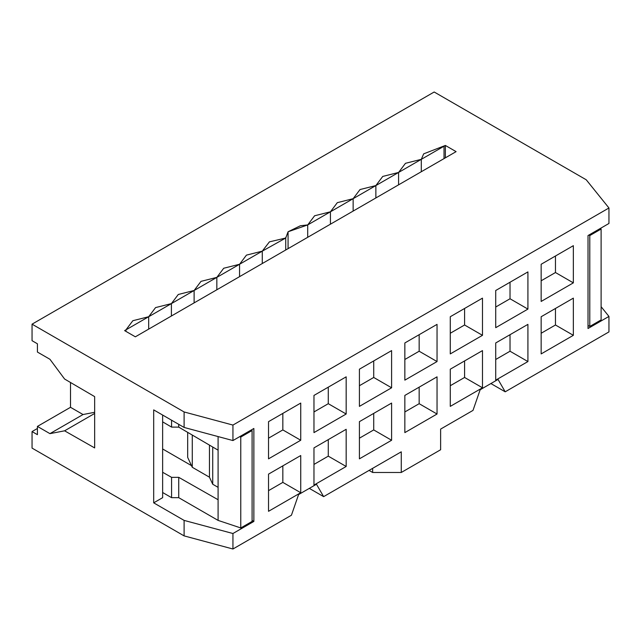 <?xml version="1.0" encoding="UTF-8"?>
<svg xmlns="http://www.w3.org/2000/svg" width="641" height="641" viewBox="0 0 641 641"><rect width="100%" height="100%" fill="white"/><g stroke="black" fill="none" stroke-linecap="round" stroke-linejoin="round"><path stroke-width="0.96" d="M600.465 228.372L601.114 229.029L601.114 319.915L601.114 229.029L600.465 228.372M588.021 325.444L589.792 326.453L589.792 235.567L588.887 235.055L589.792 235.567L601.114 229.029L589.792 235.567L589.792 326.453L601.114 319.915L589.792 326.453L588.021 325.444M445.359 145.443L445.359 157.838L445.359 145.443L423.677 153.848L421.297 159.337L405.473 163.311L398.582 172.453L382.749 176.427L375.866 185.57L360.034 189.544L353.143 198.686L337.318 202.66L330.427 211.802L314.595 215.777L307.712 224.919L307.712 237.306L307.712 224.919L330.427 211.802L330.427 224.19L330.427 211.802L353.143 198.686L353.143 211.073L353.143 198.686L375.866 185.57L375.866 197.957L375.866 185.57L398.582 172.453L398.582 184.84L398.582 172.453L421.297 159.337L421.297 171.724L421.297 159.337L444.021 146.22L444.021 158.615L444.021 146.22L445.359 145.443L456.096 151.637L445.359 145.443M288.073 248.644L288.073 231.77L285.726 238.027L285.726 249.998L285.726 238.027L269.42 241.857L262.273 251.152L262.273 263.539L262.273 251.152L285.726 238.027L288.073 231.77L307.712 224.919L300.389 225.744L288.073 231.77L288.073 248.644M285.71 237.466L285.726 238.027M434.181 92L32.05 324.162L184.103 411.955L232.939 425.071L608.95 207.98L586.235 179.784L434.181 92L586.235 179.784L608.95 207.98L608.95 223.469L588.021 235.551L608.95 223.469L608.95 207.98L232.939 425.071L184.103 411.955L32.05 324.162L434.181 92M135.355 336.813L124.618 330.62L262.273 251.152L246.44 255.126L239.558 264.268L239.558 276.656L239.558 264.268L223.725 268.242L216.834 277.377L201.01 281.359L194.119 290.493L178.286 294.475L171.403 303.61L155.571 307.592L148.68 316.726L132.847 320.708L125.965 329.843L124.618 330.62L135.355 336.813L456.096 151.637L135.355 336.813M37.418 434.67L37.418 426.409L70.51 407.307L70.51 382.493L70.51 407.307L37.418 426.409L49.942 433.645L83.034 414.535L70.51 407.307L83.034 414.535L94.66 412.299L83.034 414.535L49.942 433.645L64.597 430.816L94.66 447.931L64.597 430.816L94.66 413.461L64.597 430.816L49.942 433.645L37.418 426.409L37.418 434.67L32.05 431.577L37.418 434.67M37.418 352.053L37.418 343.792L32.05 340.692L32.05 324.162L32.05 340.692L37.418 343.792L37.418 352.053L49.942 359.281L37.418 352.053M37.418 428.476L32.05 431.577L37.418 428.476M32.05 448.099L32.05 431.577L32.05 448.099L184.103 535.884L32.05 448.099M608.95 331.91L505.196 391.811L490.886 383.55L505.196 391.811L608.95 331.91L608.95 316.422L601.114 306.694L608.95 316.422L608.95 331.91M291.431 515.228L232.939 549L184.103 535.884L184.103 520.396L153.688 502.84L153.688 409.887L184.103 427.443L184.103 411.955L184.103 427.443L232.939 440.559L232.939 425.071L232.939 440.559L253.868 428.476L253.868 521.429L232.939 533.512L232.939 549L291.431 515.228L298.586 494.572L316.478 484.243L323.633 496.639L401.266 451.817L401.266 472.473L440.623 449.75L440.623 429.093L473.002 410.4L480.157 389.752L498.041 379.424L505.196 391.811L498.041 379.424L480.157 389.752L473.002 410.4L440.623 429.093L440.623 449.75L401.266 472.473L372.645 472.473L369.064 470.406L372.645 472.473L372.645 468.347L372.645 472.473L401.266 472.473L401.266 451.817L323.633 496.639L309.323 488.378L323.633 496.639L316.478 484.243L298.586 494.572L291.431 515.228M125.965 331.397L125.965 329.843L125.965 331.397M148.68 329.121L148.68 316.726L148.68 329.121M171.403 316.005L171.403 303.61L171.403 316.005M194.119 302.889L194.119 290.493L194.119 302.889M216.834 289.772L216.834 277.377L216.834 289.772M171.58 477.361L178.735 477.337L218.092 499.74L178.735 477.337L171.58 477.361L162.638 472.273L171.58 477.361L171.58 497.672L162.638 492.512L171.58 497.672L171.58 477.361M191.507 465.638L162.638 448.964L191.507 465.638M218.092 450.166L178.735 427.122L171.58 427.098L162.638 421.858L171.58 427.098L171.58 420.216L171.58 427.098L178.735 427.122L218.092 450.166L218.092 436.569L218.092 499.74L218.092 450.166M94.66 396.627L64.597 379.031L49.942 359.281L64.597 379.031L94.66 396.627L94.66 447.931L94.66 396.627M239.638 436.689L240.768 437.066L252.097 430.528L251.208 430.007L252.097 430.528L252.097 521.413L240.768 527.952L218.092 520.396L178.735 497.672L171.58 497.672L178.735 497.672L178.735 477.337L178.735 497.672L218.092 520.396L218.092 499.74L218.092 520.396L240.768 527.952L240.768 437.066L239.638 436.689M178.735 424.342L178.735 427.122L178.735 424.342M240.768 437.066L240.768 527.952L252.097 521.413L252.097 430.528L240.768 437.066M588.021 328.504L608.95 316.422L588.021 328.504L588.021 235.551L588.021 328.504M391.603 350.603L391.603 387.789L359.409 406.378L359.409 369.192L391.603 350.603L373.719 360.931L373.719 377.461L391.603 387.789L391.603 350.603L359.409 369.192L359.409 406.378L391.603 387.789L373.719 377.461L359.409 385.722L373.719 377.461L373.719 360.931L391.603 350.603M391.603 403.069L391.603 440.255L359.409 458.844L359.409 421.658L391.603 403.069L373.719 413.397L373.719 429.927L391.603 440.255L391.603 403.069L359.409 421.658L359.409 458.844L391.603 440.255L373.719 429.927L359.409 438.188L373.719 429.927L373.719 413.397L391.603 403.069M268.531 474.124L300.733 455.535L300.733 492.713L268.531 511.31L268.531 474.124L300.733 455.535L268.531 474.124L268.531 511.31L300.733 492.713L300.733 455.535L282.841 465.863L282.841 482.385L300.733 492.713L282.841 482.385L268.531 490.653L282.841 482.385L282.841 465.863L268.531 474.124M268.531 421.658L300.733 403.069L300.733 440.247L268.531 458.844L268.531 421.658L300.733 403.069L268.531 421.658L268.531 458.844L300.733 440.247L300.733 403.069L282.841 413.397L282.841 429.919L300.733 440.247L282.841 429.919L268.531 438.188L282.841 429.919L282.841 413.397L268.531 421.658M313.97 447.891L346.172 429.302L346.172 466.48L313.97 485.077L313.97 447.891L346.172 429.302L313.97 447.891L313.97 485.077L346.172 466.48L346.172 429.302L328.28 439.63L328.28 456.152L346.172 466.48L328.28 456.152L313.97 464.421L328.28 456.152L328.28 439.63L313.97 447.891M313.97 395.425L346.172 376.836L346.172 414.014L313.97 432.611L313.97 395.425L346.172 376.836L313.97 395.425L313.97 432.611L346.172 414.014L346.172 376.836L328.28 387.164L328.28 403.694L346.172 414.014L328.28 403.694L313.97 411.955L328.28 403.694L328.28 387.164L313.97 395.425M450.278 406.378L450.278 369.192L482.481 350.603L482.481 387.789L450.278 406.378L482.481 387.789L482.481 350.603L450.278 369.192L450.278 406.378M450.278 353.912L450.278 316.726L482.481 298.137L482.481 335.323L450.278 353.912L482.481 335.323L482.481 298.137L450.278 316.726L450.278 353.912M404.848 380.145L404.848 342.959L437.042 324.37L437.042 361.556L404.848 380.145L437.042 361.556L437.042 324.37L404.848 342.959L404.848 380.145M404.848 432.611L404.848 395.425L437.042 376.836L437.042 414.022L404.848 432.611L437.042 414.022L437.042 376.836L404.848 395.425L404.848 432.611M495.717 342.959L527.92 324.37L527.92 361.556L495.717 380.145L495.717 342.959L527.92 324.37L495.717 342.959L495.717 380.145L527.92 361.556L527.92 324.37L510.028 334.698L510.028 351.228L527.92 361.556L510.028 351.228L495.717 359.489L510.028 351.228L510.028 334.698L495.717 342.967M495.717 290.501L527.92 271.904L527.92 309.09L495.717 327.679L495.717 290.501L527.92 271.904L495.717 290.501L495.717 327.679L527.92 309.09L527.92 271.904L510.028 282.232L510.028 298.762L527.92 309.09L510.028 298.762L495.717 307.023L510.028 298.762L510.028 282.232L495.717 290.501M541.156 316.734L573.35 298.137L573.35 335.323L541.156 353.912L541.156 316.734L573.35 298.137L541.156 316.734L541.156 353.912L573.35 335.323L573.35 298.137L555.467 308.465L555.467 324.995L573.35 335.323L555.467 324.995L541.156 333.256L555.467 324.995L555.467 308.465L541.156 316.734M541.156 264.268L573.35 245.671L573.35 282.857L541.156 301.446L541.156 264.268L573.35 245.671L541.156 264.268L541.156 301.446L573.35 282.857L573.35 245.671L555.467 255.999L555.467 272.529L573.35 282.857L555.467 272.529L541.156 280.79L555.467 272.529L555.467 255.999L541.156 264.268M184.103 520.396L184.103 535.884L232.939 549L232.939 533.512L184.103 520.396L232.939 533.512L253.868 521.429L252.097 520.404L253.868 521.429L253.868 428.476L232.939 440.559L184.103 427.443L153.688 409.887L153.688 502.84L184.103 520.396M162.638 497.672L153.688 502.84L162.638 497.672L162.638 415.048L162.638 497.672M187.677 457.394L187.677 432.363L187.677 457.394L192.268 467.273L192.268 435.047L192.268 467.273L187.677 457.394M359.409 369.192L373.719 360.931L359.409 369.192M359.409 421.658L373.719 413.397L359.409 421.658M450.278 369.192L482.481 350.603L464.589 360.931L464.589 377.461L482.481 387.789L464.589 377.461L450.278 385.722L464.589 377.461L464.589 360.931L450.278 369.192M450.278 316.726L482.481 298.137L464.589 308.465L464.589 324.995L482.481 335.323L464.589 324.995L450.278 333.256L464.589 324.995L464.589 308.465L450.278 316.726M404.848 342.959L437.042 324.37L419.158 334.698L419.158 351.228L437.042 361.556L419.158 351.228L404.848 359.489L419.158 351.228L419.158 334.698L404.848 342.959M404.848 395.425L437.042 376.836L419.158 387.164L419.158 403.694L437.042 414.022L419.158 403.694L404.848 411.955L419.158 403.694L419.158 387.164L404.848 395.425M218.092 487.344L212.724 484.243L209.447 477.192L192.268 467.273L209.447 477.192L209.447 445.102L209.447 477.192L212.724 484.243L212.724 447.025L212.724 484.243L218.092 487.344"/></g></svg>
